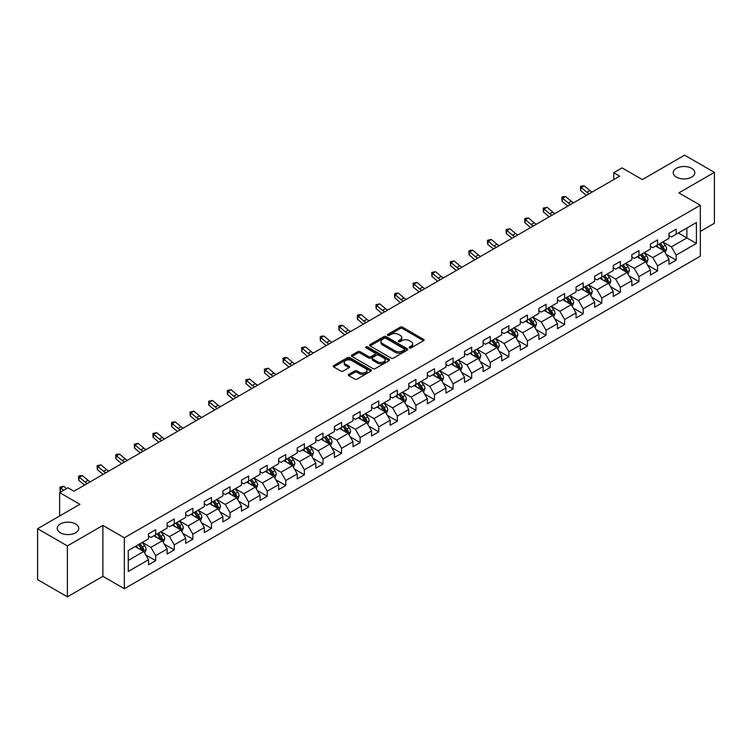 <?xml version="1.0" encoding="UTF-8"?>
<svg xmlns="http://www.w3.org/2000/svg" width="752" height="752" viewBox="0 0 752 752"><rect width="100%" height="100%" fill="white"/><g stroke="black" fill="none" stroke-linecap="round" stroke-linejoin="round"><path stroke-width="1.13" d="M409.52 347.885A1.156 0.667 0 0 0 411.156 347.885L423.583 340.712A1.654 0.959 0 0 0 424.062 340.036A1.654 0.959 0 0 0 423.583 339.359L402.527 327.205A1.654 0.959 0 0 0 400.186 327.205L387.759 334.377A1.156 0.667 0 0 0 387.421 334.847A1.156 0.667 0 0 0 387.759 335.326A1.156 0.667 0 0 0 389.395 335.326L391.012 334.396A5.292 3.055 0 0 1 398.494 334.396L400.243 335.411A5.292 3.055 0 0 1 401.794 337.573A5.292 3.055 0 0 1 400.243 339.725L398.635 340.656A1.156 0.667 0 0 0 398.297 341.126A1.156 0.667 0 0 0 398.635 341.605A1.156 0.667 0 0 0 400.28 341.605L401.888 340.675A5.292 3.055 0 0 1 409.37 340.675L411.128 341.69A5.292 3.055 0 0 1 412.679 343.852A5.292 3.055 0 0 1 411.128 346.005L409.52 346.935A1.156 0.667 0 0 0 409.173 347.415A1.156 0.667 0 0 0 409.52 347.885L409.52 346.935M75.614 523.975A10.782 6.223 0 0 0 63.854 522.621A10.782 6.223 0 0 0 57.199 528.374A10.782 6.223 0 0 0 60.357 532.783A10.782 6.223 0 0 0 72.107 534.127A10.782 6.223 0 0 0 78.772 528.374A10.782 6.223 0 0 0 75.614 523.975M691.643 168.316A10.782 6.223 0 0 0 679.893 166.963A10.782 6.223 0 0 0 673.228 172.716A10.782 6.223 0 0 0 676.386 177.115A10.782 6.223 0 0 0 688.146 178.468A10.782 6.223 0 0 0 694.801 172.716A10.782 6.223 0 0 0 691.643 168.316M348.843 374.336A1.654 0.959 0 0 0 348.364 375.013A1.654 0.959 0 0 0 348.843 375.69L354.747 379.093A1.654 0.959 0 0 0 357.087 379.093L370.886 371.131A1.654 0.959 0 0 0 371.375 370.454A1.654 0.959 0 0 0 370.886 369.777L349.84 357.623A1.654 0.959 0 0 0 347.499 357.623L333.7 365.594A1.654 0.959 0 0 0 333.211 366.271A1.654 0.959 0 0 0 333.7 366.938L340.835 371.065A1.654 0.959 0 0 0 343.175 371.065L349.078 367.653A1.654 0.959 0 0 0 349.558 366.976A1.654 0.959 0 0 0 349.078 366.299L345.544 364.259A4.427 2.557 0 0 1 344.247 362.455A4.427 2.557 0 0 1 346.973 360.095A4.427 2.557 0 0 1 351.795 360.65L365.66 368.649A4.427 2.557 0 0 1 366.957 370.454A4.427 2.557 0 0 1 364.222 372.813A4.427 2.557 0 0 1 359.4 372.259L357.087 370.924A1.654 0.959 0 0 0 354.747 370.924L348.843 374.336L348.843 375.69M700.338 231.4L714.4 223.278L714.4 172.368L684.611 155.175L642.311 179.596L622.054 167.903L613.717 172.716L619.676 176.156L73.94 491.225L67.981 487.785L59.643 492.607L59.643 515.994M67.389 545.924L67.389 596.825L102.892 576.323L102.892 525.422L67.389 545.924L37.6 528.722L79.9 504.301L59.643 492.607M102.892 525.422L124.343 537.802L700.338 205.258L700.338 256.159L124.343 588.713L124.343 537.802M714.4 172.368L678.896 192.869L700.338 205.258M391.125 358.093A1.654 0.959 0 0 0 393.465 358.093L407.264 350.131A1.654 0.959 0 0 0 407.753 349.454A1.654 0.959 0 0 0 407.264 348.778L386.208 336.623A1.654 0.959 0 0 0 383.877 336.623L370.069 344.595A1.654 0.959 0 0 0 369.589 345.262A1.654 0.959 0 0 0 370.069 345.939L391.125 358.093M366.497 348.129A1.156 0.667 0 0 1 367.672 348.298L389.057 360.64L375.276 368.593A1.654 0.959 0 0 1 372.936 368.593L351.889 356.439L357.792 353.055L357.792 351.682L351.889 355.094A1.654 0.959 0 0 0 351.4 355.771A1.654 0.959 0 0 0 351.889 356.439L351.889 355.094M357.792 353.055A1.654 0.959 0 0 1 360.133 353.055L360.133 351.682A1.654 0.959 0 0 0 357.792 351.682M360.133 351.682L368.668 356.608A1.654 0.959 0 0 0 371.009 356.608L374.928 354.352A1.654 0.959 0 0 0 375.408 353.675A1.654 0.959 0 0 0 374.928 352.998L366.036 347.866A1.156 0.667 0 0 1 365.698 347.396A1.156 0.667 0 0 1 366.412 346.775A1.156 0.667 0 0 1 367.672 346.916L389.075 359.277A1.654 0.959 0 0 1 389.564 359.954A1.654 0.959 0 0 1 389.075 360.631L389.075 359.277M67.389 596.825L37.6 579.632L37.6 528.722M145.738 554.901L155.683 560.644L155.683 555.615L167.123 549.016L167.123 554.036L174.267 549.909L174.267 544.89L185.706 538.282L185.706 543.311L192.86 539.175L192.86 534.155L204.3 527.556L204.3 532.576L211.444 528.449L211.444 523.42L222.883 516.821L222.883 521.841L230.037 517.714L230.037 512.695L241.477 506.087L241.477 511.106L248.621 506.98L248.621 501.96L260.06 495.361L260.06 500.381L267.214 496.254L267.214 491.225L278.654 484.626L278.654 489.646L285.798 485.519L285.798 480.5L297.237 473.892L297.237 478.911L304.391 474.785L304.391 469.765L315.831 463.157L315.831 468.186L322.975 464.059L322.975 459.03L334.414 452.431L334.414 457.451L341.568 453.324L341.568 448.305L353.008 441.697L353.008 446.716L360.152 442.59L360.152 437.57L371.591 430.962L371.591 435.991L378.745 431.864L378.745 426.835L390.175 420.236L390.175 425.256L397.329 421.129L397.329 416.11L408.768 409.502L408.768 414.521L415.912 410.395L415.912 405.375L427.352 398.767L427.352 403.796L434.506 399.669L434.506 394.64L445.945 388.041L445.945 393.061L453.089 388.934L453.089 383.915L464.529 377.307L464.529 382.326L471.683 378.2L471.683 373.18L483.122 366.572L483.122 371.601L490.266 367.474L490.266 362.445L501.706 355.846L501.706 360.866L508.86 356.739L508.86 351.72L520.299 345.112L520.299 350.131L527.443 346.005L527.443 340.985L538.883 334.377L538.883 339.406L546.037 335.27L546.037 330.25L557.476 323.651L557.476 328.671L564.62 324.544L564.62 319.525L576.06 312.917L576.06 317.936L583.214 313.81L583.214 308.79L594.653 302.182L594.653 307.211L601.797 303.075L601.797 298.055L613.237 291.456L613.237 296.476L620.391 292.349L620.391 287.33L631.821 280.722L631.821 285.741L638.974 281.615L638.974 276.595L650.414 269.987L650.414 275.016L657.568 270.88L657.568 265.86L668.998 259.261L668.998 264.281L676.151 260.154L676.151 255.125L696.408 243.432L696.408 222.526L686.877 228.025L686.877 237.933L696.408 243.432M155.683 560.644L148.529 564.771L148.529 559.751L128.272 571.445L128.272 550.53L148.529 538.836L148.529 533.817L155.683 529.681L155.683 534.71L167.123 528.101L167.123 523.082L174.267 518.955L174.267 523.975L185.706 517.367L185.706 512.347L192.86 508.22L192.86 513.24L204.3 506.641L204.3 501.612L211.444 497.486L211.444 502.515L222.883 495.906L222.883 490.887L230.037 486.76L230.037 491.78L241.477 485.172L241.477 480.152L248.621 476.025L248.621 481.045L260.06 474.446L260.06 469.417L267.214 465.291L267.214 470.32L278.654 463.711L278.654 458.692L285.798 454.565L285.798 459.585L297.237 452.977L297.237 447.957L304.391 443.83L304.391 448.85L315.831 442.251L315.831 437.222L322.975 433.096L322.975 438.125L334.414 431.516L334.414 426.497L341.568 422.37L341.568 427.39L353.008 420.782L353.008 415.762L360.152 411.635L360.152 416.655L371.591 410.056L371.591 405.027L378.745 400.901L378.745 405.93L390.175 399.321L390.175 394.302L397.329 390.175L397.329 395.195L408.768 388.587L408.768 383.567L415.912 379.44L415.912 384.46L427.352 377.861L427.352 372.832L434.506 368.706L434.506 373.725L445.945 367.126L445.945 362.107L453.089 357.98L453.089 363L464.529 356.392L464.529 351.372L471.683 347.245L471.683 352.265L483.122 345.666L483.122 340.637L490.266 336.511L490.266 341.53L501.706 334.931L501.706 329.912L508.86 325.785L508.86 330.805L520.299 324.197L520.299 319.177L527.443 315.05L527.443 320.07L538.883 313.471L538.883 308.442L546.037 304.316L546.037 309.335L557.476 302.736L557.476 297.717L564.62 293.581L564.62 298.61L576.06 292.002L576.06 286.982L583.214 282.855L583.214 287.875L594.653 281.267L594.653 276.247L601.797 272.121L601.797 277.14L613.237 270.541L613.237 265.522L620.391 261.386L620.391 266.415L631.821 259.807L631.821 254.787L638.974 250.66L638.974 255.68L650.414 249.072L650.414 244.052L657.568 239.926L657.568 244.945L668.998 238.346L668.998 233.327L676.151 229.191L676.151 234.22L696.408 222.526M153.775 535.809L162.357 540.763L150.917 547.362L142.335 542.408M148.529 536.082L150.917 537.454L155.683 534.71M150.917 547.362L155.683 555.615M162.357 540.763L167.123 549.016M172.368 525.075L180.941 530.028L169.501 536.637L160.928 531.683M167.123 525.347L169.501 526.729L174.267 523.975M169.501 536.637L174.267 544.89M180.941 530.028L185.706 538.282M190.952 514.34L199.534 519.294L188.094 525.902L179.512 520.948M185.706 514.622L188.094 515.994L192.86 513.24M188.094 525.902L192.86 534.155M199.534 519.294L204.3 527.556M209.545 503.614L218.118 508.568L206.678 515.167L198.105 510.213M204.3 503.887L206.678 505.259L211.444 502.515M206.678 515.167L211.444 523.42M218.118 508.568L222.883 516.821M228.129 492.88L236.711 497.833L225.271 504.442L216.689 499.488M222.883 493.152L225.271 494.534L230.037 491.78M225.271 504.442L230.037 512.695M236.711 497.833L241.477 506.087M246.712 482.145L255.295 487.099L243.855 493.707L235.282 488.753M241.477 482.427L243.855 483.799L248.621 481.045M243.855 493.707L248.621 501.96M255.295 487.099L260.06 495.361M265.306 471.419L273.888 476.373L262.448 482.972L253.866 478.018M260.06 471.692L262.448 473.064L267.214 470.32M262.448 482.972L267.214 491.225M273.888 476.373L278.654 484.626M283.889 460.685L292.472 465.638L281.032 472.247L272.45 467.293M278.654 460.957L281.032 462.339L285.798 459.585M281.032 472.247L285.798 480.5M292.472 465.638L297.237 473.892M302.483 449.95L311.065 454.904L299.625 461.512L291.043 456.558M297.237 450.232L299.625 451.604L304.391 448.85M299.625 461.512L304.391 469.765M311.065 454.904L315.831 463.157M321.066 439.224L329.649 444.178L318.209 450.777L309.627 445.823M315.831 439.497L318.209 440.869L322.975 438.125M318.209 450.777L322.975 459.03M329.649 444.178L334.414 452.431M339.66 428.49L348.232 433.443L336.802 440.042L328.22 435.098M334.414 428.762L336.802 430.144L341.568 427.39M336.802 440.042L341.568 448.305M348.232 433.443L353.008 441.697M358.243 417.755L366.826 422.709L355.386 429.317L346.804 424.363M353.008 418.037L355.386 419.409L360.152 416.655M355.386 429.317L360.152 437.57M366.826 422.709L371.591 430.962M376.837 407.029L385.409 411.983L373.979 418.582L365.397 413.628M371.591 407.302L373.979 408.674L378.745 405.93M373.979 418.582L378.745 426.835M385.409 411.983L390.175 420.236M395.42 396.295L404.003 401.248L392.563 407.847L383.981 402.903M390.175 396.567L392.563 397.949L397.329 395.195M392.563 407.847L397.329 416.11M404.003 401.248L408.768 409.502M414.014 385.56L422.586 390.514L411.147 397.122L402.574 392.168M408.768 385.842L411.147 387.214L415.912 384.46M411.147 397.122L415.912 405.375M422.586 390.514L427.352 398.767M432.597 374.834L441.18 379.788L429.74 386.387L421.158 381.433M427.352 375.107L429.74 376.479L434.506 373.725M429.74 386.387L434.506 394.64M441.18 379.788L445.945 388.041M451.191 364.1L459.763 369.053L448.324 375.652L439.751 370.698M445.945 364.372L448.324 365.754L453.089 363M448.324 375.652L453.089 383.915M459.763 369.053L464.529 377.307M469.774 353.365L478.357 358.319L466.917 364.927L458.335 359.973M464.529 353.637L466.917 355.019L471.683 352.265M466.917 364.927L471.683 373.18M478.357 358.319L483.122 366.572M488.368 342.639L496.94 347.584L485.501 354.192L476.928 349.238M483.122 342.912L485.501 344.284L490.266 341.53M485.501 354.192L490.266 362.445M496.94 347.584L501.706 355.846M506.951 331.905L515.534 336.858L504.094 343.457L495.512 338.503M501.706 332.177L504.094 333.559L508.86 330.805M504.094 343.457L508.86 351.72M515.534 336.858L520.299 345.112M525.535 321.17L534.117 326.124L522.678 332.732L514.105 327.778M520.299 321.442L522.678 322.824L527.443 320.07M522.678 332.732L527.443 340.985M534.117 326.124L538.883 334.377M544.128 310.444L552.711 315.389L541.271 321.997L532.689 317.043M538.883 310.717L541.271 312.089L546.037 309.335M541.271 321.997L546.037 330.25M552.711 315.389L557.476 323.651M562.712 299.71L571.294 304.663L559.855 311.262L551.272 306.308M557.476 299.982L559.855 301.355L564.62 298.61M559.855 311.262L564.62 319.525M571.294 304.663L576.06 312.917M581.305 288.975L589.888 293.929L578.448 300.537L569.866 295.583M576.06 289.247L578.448 290.629L583.214 287.875M578.448 300.537L583.214 308.79M589.888 293.929L594.653 302.182M599.889 278.24L608.471 283.194L597.032 289.802L588.449 284.848M594.653 278.522L597.032 279.894L601.797 277.14M597.032 289.802L601.797 298.055M608.471 283.194L613.237 291.456M618.482 267.515L627.055 272.468L615.625 279.067L607.043 274.113M613.237 267.787L615.625 269.16L620.391 266.415M615.625 279.067L620.391 287.33M627.055 272.468L631.821 280.722M637.066 256.78L645.648 261.734L634.209 268.342L625.626 263.388M631.821 257.052L634.209 258.434L638.974 255.68M634.209 268.342L638.974 276.595M645.648 261.734L650.414 269.987M655.659 246.045L664.232 250.999L652.792 257.607L644.22 252.653M650.414 246.327L652.792 247.699L657.568 244.945M652.792 257.607L657.568 265.86M664.232 250.999L668.998 259.261M678.295 232.979L686.877 237.933L671.386 246.872L662.803 241.918M668.998 235.592L671.386 236.965L676.151 234.22M671.386 246.872L676.151 255.125M102.892 576.323L124.343 588.713M613.717 172.716L613.717 179.596M128.272 560.437L143.764 551.489L135.191 546.535M143.764 551.489L148.529 559.751M666.206 254.411L676.151 260.154M647.613 265.136L657.568 270.88M629.029 275.871L638.974 281.615M610.436 286.606L620.391 292.349M591.852 297.331L601.797 303.075M573.259 308.066L583.214 313.81M554.675 318.801L564.62 324.544M536.082 329.526L546.037 335.27M517.498 340.261L527.443 346.005M498.905 350.996L508.86 356.739M480.321 361.721L490.266 367.474M461.728 372.456L471.683 378.2M443.144 383.191L453.089 388.934M424.56 393.916L434.506 399.669M405.967 404.651L415.912 410.395M387.383 415.386L397.329 421.129M368.79 426.121L378.745 431.864M350.206 436.846L360.152 442.59M331.613 447.581L341.568 453.324M313.029 458.316L322.975 464.059M294.436 469.041L304.391 474.785M275.852 479.776L285.798 485.519M257.259 490.511L267.214 496.254M238.675 501.236L248.621 506.98M220.082 511.971L230.037 517.714M201.498 522.706L211.444 528.449M182.905 533.431L192.86 539.175M164.321 544.166L174.267 549.909M409.981 348.044L411.128 347.386A5.292 3.055 0 0 0 412.679 345.224L412.679 343.852M401.794 337.573L401.794 338.945A5.292 3.055 0 0 1 400.243 341.107L399.105 341.765M423.583 339.359L423.583 340.712L402.527 328.577A1.654 0.959 0 0 0 400.186 328.577L388.22 335.486M407.264 348.778L407.264 350.131L386.208 337.996A1.654 0.959 0 0 0 383.877 337.996L370.097 345.958M404.341 349.924A1.156 0.667 0 0 0 404.679 349.454A1.156 0.667 0 0 0 404.341 348.984L385.861 338.315A1.156 0.667 0 0 0 384.225 338.315L382.524 339.293A5.292 3.055 0 0 0 380.982 341.455A5.292 3.055 0 0 0 382.524 343.608L395.157 350.902A5.292 3.055 0 0 0 402.649 350.902L404.341 349.924L404.341 351.306A1.156 0.667 0 0 0 404.679 350.827L404.679 349.454M380.982 341.455L380.982 342.827A5.292 3.055 0 0 0 382.524 344.989L382.524 343.608M404.341 351.306L402.649 352.284A5.292 3.055 0 0 1 395.157 352.284L382.524 344.989M360.133 353.055L368.668 357.99A1.654 0.959 0 0 0 371.009 357.99L374.928 355.724A1.654 0.959 0 0 0 375.408 355.047L375.408 353.675M377.532 361.721A4.427 2.557 0 0 0 382.354 362.276A4.427 2.557 0 0 0 385.08 359.917A4.427 2.557 0 0 0 383.783 358.112L378.905 355.292A1.654 0.959 0 0 0 376.564 355.292L372.644 357.557A1.654 0.959 0 0 0 372.165 358.234A1.654 0.959 0 0 0 372.644 358.911L377.532 361.721L377.532 363.103A4.427 2.557 0 0 0 382.354 363.658A4.427 2.557 0 0 0 385.08 361.298L385.08 359.917M372.165 358.234L372.165 359.606A1.654 0.959 0 0 0 372.644 360.283L372.644 358.911M377.532 363.103L372.644 360.283M366.957 370.454L366.957 371.826A4.427 2.557 0 0 1 364.222 374.186A4.427 2.557 0 0 1 359.4 373.631L357.087 372.306A1.654 0.959 0 0 0 354.747 372.306L348.862 375.699M344.247 362.455L344.247 363.827A4.427 2.557 0 0 0 345.544 365.632L345.544 364.259M349.06 367.662L345.544 365.632M370.868 371.14L349.84 358.995A1.654 0.959 0 0 0 347.499 358.995L333.719 366.957M665.182 252.634L666.592 249.062A4.465 2.576 -120 0 0 665.172 245.255L662.709 241.975M658.423 247.643L656.75 245.415M663.546 250.604L664.185 249.25A4.465 2.576 -120 0 0 662.907 246.562L660.444 243.281M659.325 243.93L662.051 247.568A2.275 1.316 60 0 1 662.465 248.263L664.185 249.25M659.015 244.109L661.478 247.389A4.465 2.576 60 0 1 662.756 250.078M589.248 193.715A8.422 4.869 60 0 1 586.927 192.296L581.249 187.53L580.582 190.5L586.269 195.276A12.634 7.294 -120 0 0 586.381 195.37M592.228 191.995A8.422 4.869 60 0 1 589.906 190.576L584.229 185.81L581.249 187.53L580.431 186.637L581.625 185.941L584.229 185.81M580.582 190.5L580.431 186.637M646.588 263.369L648.008 259.797A4.465 2.576 -120 0 0 646.579 255.99L644.126 252.71M639.839 258.378L638.166 256.15M644.953 261.339L645.592 259.985A4.465 2.576 -120 0 0 644.314 257.297L641.86 254.016M640.742 254.665L643.468 258.303A2.275 1.316 60 0 1 643.881 258.998L645.592 259.985M640.431 254.843L642.885 258.124A4.465 2.576 60 0 1 644.163 260.812M628.005 274.095L629.415 270.523A4.465 2.576 -120 0 0 627.995 266.725L625.532 263.444M621.246 269.113L619.573 266.875M626.369 272.064L627.008 270.72A4.465 2.576 -120 0 0 625.73 268.032L623.267 264.751M622.148 265.39L624.884 269.037A2.275 1.316 60 0 1 625.297 269.724L627.008 270.72M621.838 265.569L624.301 268.859A4.465 2.576 60 0 1 625.579 271.538M570.665 204.45A8.422 4.869 60 0 1 568.343 203.031L562.656 198.255L561.998 201.226L567.675 206.001A12.634 7.294 -120 0 0 567.798 206.104M573.644 202.73A8.422 4.869 60 0 1 571.313 201.31L565.636 196.535L562.656 198.255L561.847 197.362L563.032 196.676L565.636 196.535M561.998 201.226L561.847 197.362M552.081 215.185A8.422 4.869 60 0 1 549.75 213.765L544.072 208.99L543.414 211.961L549.092 216.736A12.634 7.294 -120 0 0 549.214 216.839M555.051 213.465A8.422 4.869 60 0 1 552.729 212.045L547.052 207.27L544.072 208.99L543.254 208.097L547.052 207.27M543.414 211.961L543.254 208.097M609.411 284.829L610.831 281.257A4.465 2.576 -120 0 0 609.402 277.45L606.949 274.17M602.662 279.838L600.989 277.61M607.776 282.799L608.415 281.445A4.465 2.576 -120 0 0 607.137 278.766L604.683 275.476M603.565 276.125L606.291 279.763A2.275 1.316 60 0 1 606.704 280.458L608.415 281.445M603.254 276.304L605.708 279.584A4.465 2.576 60 0 1 606.986 282.273M590.828 295.564L592.238 291.992A4.465 2.576 -120 0 0 590.818 288.185L588.355 284.905M584.069 290.573L582.396 288.345M589.192 293.534L589.831 292.18A4.465 2.576 -120 0 0 588.553 289.492L586.09 286.211M584.971 286.86L587.707 290.498A2.275 1.316 60 0 1 588.12 291.193L589.831 292.18M584.661 287.038L587.124 290.319A4.465 2.576 60 0 1 588.402 293.007M572.234 306.29L573.654 302.718A4.465 2.576 -120 0 0 572.225 298.92L569.772 295.639M565.485 301.308L563.812 299.08M570.608 304.259L571.247 302.915A4.465 2.576 -120 0 0 569.969 300.227L567.506 296.946M566.388 297.585L569.114 301.232A2.275 1.316 60 0 1 569.527 301.919L571.247 302.915M566.077 297.764L568.531 301.054A4.465 2.576 60 0 1 569.809 303.733M533.488 225.91A8.422 4.869 60 0 1 531.166 224.491L525.479 219.725L524.821 222.695L530.498 227.471A12.634 7.294 -120 0 0 530.621 227.565M536.467 224.19A8.422 4.869 60 0 1 534.146 222.78L528.459 218.005L525.479 219.725L524.67 218.832L525.864 218.136L528.459 218.005M524.821 222.695L524.67 218.832M514.904 236.645A8.422 4.869 60 0 1 512.573 235.226L506.895 230.45L506.237 233.43L511.915 238.196A12.634 7.294 -120 0 0 512.037 238.299M517.884 234.925A8.422 4.869 60 0 1 515.552 233.505L509.875 228.73L506.895 230.45L506.077 229.557L509.875 228.73M506.237 233.43L506.077 229.557M496.311 247.38A8.422 4.869 60 0 1 493.989 245.96L488.311 241.185L487.644 244.156L493.321 248.931A12.634 7.294 -120 0 0 493.444 249.034M499.29 245.66A8.422 4.869 60 0 1 496.969 244.24L491.282 239.465L488.311 241.185L487.493 240.292L491.282 239.465M487.644 244.156L487.493 240.292M553.651 317.024L555.07 313.452A4.465 2.576 -120 0 0 553.641 309.655L551.178 306.365M546.892 312.033L545.219 309.805M552.015 314.994L552.654 313.64A4.465 2.576 -120 0 0 551.376 310.961L548.913 307.671M547.794 308.32L550.53 311.958A2.275 1.316 60 0 1 550.943 312.653L552.654 313.64M547.484 308.499L549.947 311.779A4.465 2.576 60 0 1 551.225 314.468M477.727 258.105A8.422 4.869 60 0 1 475.396 256.695L469.718 251.92L469.06 254.89L474.738 259.666A12.634 7.294 -120 0 0 474.86 259.76M480.707 256.385A8.422 4.869 60 0 1 478.375 254.975L472.698 250.2L469.718 251.92L468.9 251.027L470.094 250.331L472.698 250.2M469.06 254.89L468.9 251.027M535.057 327.759L536.477 324.187A4.465 2.576 -120 0 0 535.048 320.38L532.595 317.1M528.308 322.768L526.635 320.54M533.431 325.729L534.07 324.375A4.465 2.576 -120 0 0 532.792 321.687L530.329 318.406M529.211 319.055L531.937 322.693A2.275 1.316 60 0 1 532.35 323.388L534.07 324.375M528.9 319.233L531.363 322.514A4.465 2.576 60 0 1 532.632 325.202M459.134 268.84A8.422 4.869 60 0 1 456.812 267.421L451.134 262.645L450.467 265.625L456.144 270.391A12.634 7.294 -120 0 0 456.267 270.494M462.113 267.12A8.422 4.869 60 0 1 459.792 265.7L454.114 260.925L451.134 262.645L450.316 261.752L454.114 260.925M450.467 265.625L450.316 261.752M516.474 338.485L517.893 334.913A4.465 2.576 -120 0 0 516.464 331.115L514.001 327.834M509.715 333.503L508.051 331.275M514.838 336.454L515.477 335.11A4.465 2.576 -120 0 0 514.199 332.422L511.745 329.141M510.627 329.78L513.353 333.427A2.275 1.316 60 0 1 513.766 334.114L515.477 335.11M510.307 329.959L512.77 333.249A4.465 2.576 60 0 1 514.048 335.928M440.55 279.575A8.422 4.869 60 0 1 438.219 278.155L432.541 273.38L431.883 276.351L437.561 281.126A12.634 7.294 -120 0 0 437.683 281.229M443.53 277.855A8.422 4.869 60 0 1 441.198 276.435L435.521 271.66L432.541 273.38L431.723 272.487L435.521 271.66M431.883 276.351L431.723 272.487M497.88 349.219L499.3 345.647A4.465 2.576 -120 0 0 497.88 341.85L495.418 338.56M491.131 344.228L489.458 342M496.254 347.189L496.893 345.835A4.465 2.576 -120 0 0 495.615 343.156L493.152 339.866M492.034 340.515L494.76 344.162A2.275 1.316 60 0 1 495.173 344.848L496.893 345.835M491.723 340.694L494.186 343.974A4.465 2.576 60 0 1 495.465 346.663M421.957 290.3A8.422 4.869 60 0 1 419.635 288.89L413.957 284.115L413.29 287.085L418.967 291.861A12.634 7.294 -120 0 0 419.09 291.955M424.936 288.58A8.422 4.869 60 0 1 422.615 287.17L416.937 282.395L413.957 284.115L413.139 283.222L416.937 282.395M413.29 287.085L413.139 283.222M479.297 359.954L480.716 356.382A4.465 2.576 -120 0 0 479.287 352.575L476.824 349.295M472.538 354.963L470.874 352.735M477.661 357.924L478.3 356.57A4.465 2.576 -120 0 0 477.022 353.882L474.568 350.601M473.45 351.25L476.176 354.888A2.275 1.316 60 0 1 476.589 355.583L478.3 356.57M473.13 351.428L475.593 354.709A4.465 2.576 60 0 1 476.871 357.397M403.373 301.035A8.422 4.869 60 0 1 401.042 299.616L395.364 294.84L394.706 297.82L400.384 302.586A12.634 7.294 -120 0 0 400.506 302.689M406.353 299.315A8.422 4.869 60 0 1 404.021 297.895L398.344 293.12L395.364 294.84L394.556 293.947L395.74 293.261L398.344 293.12M394.706 297.82L394.556 293.947M460.703 370.68L462.123 367.108A4.465 2.576 -120 0 0 460.703 363.31L458.241 360.029M453.954 365.698L452.281 363.47M459.077 368.649L459.716 367.305A4.465 2.576 -120 0 0 458.438 364.617L455.975 361.336M454.857 361.975L457.583 365.622A2.275 1.316 60 0 1 457.996 366.309L459.716 367.305M454.546 362.163L457.009 365.444A4.465 2.576 60 0 1 458.288 368.132M384.78 311.77A8.422 4.869 60 0 1 382.458 310.35L376.78 305.575L376.113 308.546L381.8 313.321A12.634 7.294 -120 0 0 381.913 313.424M387.759 310.05A8.422 4.869 60 0 1 385.438 308.63L379.76 303.855L376.78 305.575L375.962 304.682L379.76 303.855M376.113 308.546L375.962 304.682M442.12 381.414L443.539 377.842A4.465 2.576 -120 0 0 442.11 374.045L439.657 370.755M435.361 376.432L433.697 374.195M440.484 379.384L441.123 378.03A4.465 2.576 -120 0 0 439.845 375.351L437.391 372.061M436.273 372.71L438.999 376.357A2.275 1.316 60 0 1 439.412 377.043L441.123 378.03M435.963 372.889L438.416 376.169A4.465 2.576 60 0 1 439.694 378.858M366.196 322.495A8.422 4.869 60 0 1 363.865 321.085L358.187 316.31L357.529 319.28L363.207 324.056A12.634 7.294 -120 0 0 363.329 324.15M369.176 320.775A8.422 4.869 60 0 1 366.844 319.365L361.167 314.59L358.187 316.31L357.379 315.417L358.563 314.731L361.167 314.59M357.529 319.28L357.379 315.417M423.526 392.149L424.946 388.577A4.465 2.576 -120 0 0 423.526 384.77L421.064 381.49M416.777 387.158L415.104 384.93M421.9 390.119L422.539 388.765A4.465 2.576 -120 0 0 421.261 386.077L418.798 382.796M417.68 383.445L420.406 387.083A2.275 1.316 60 0 1 420.819 387.778L422.539 388.765M417.369 383.623L419.832 386.904A4.465 2.576 60 0 1 421.111 389.592M347.603 333.23A8.422 4.869 60 0 1 345.281 331.811L339.603 327.035L338.936 330.015L344.623 334.781A12.634 7.294 -120 0 0 344.736 334.884M350.582 331.51A8.422 4.869 60 0 1 348.261 330.09L342.583 325.325L339.603 327.035L338.785 326.142L339.979 325.456L342.583 325.325M338.936 330.015L338.785 326.142M404.943 402.875L406.362 399.303A4.465 2.576 -120 0 0 404.933 395.505L402.48 392.224M398.184 397.893L396.52 395.665M403.307 400.844L403.946 399.5A4.465 2.576 -120 0 0 402.668 396.812L400.214 393.531M399.096 394.17L401.822 397.817A2.275 1.316 60 0 1 402.235 398.504L403.946 399.5M398.786 394.358L401.239 397.639A4.465 2.576 60 0 1 402.517 400.327M329.019 343.965A8.422 4.869 60 0 1 326.697 342.545L321.01 337.77L320.352 340.741L326.03 345.516A12.634 7.294 -120 0 0 326.152 345.619M331.999 342.245A8.422 4.869 60 0 1 329.667 340.825L323.99 336.05L321.01 337.77L320.202 336.877L321.386 336.191L323.99 336.05M320.352 340.741L320.202 336.877M386.359 413.609L387.769 410.037A4.465 2.576 -120 0 0 386.349 406.24L383.887 402.95M379.6 408.627L377.927 406.39M384.723 411.579L385.362 410.225A4.465 2.576 -120 0 0 384.084 407.546L381.621 404.256M380.503 404.905L383.238 408.552A2.275 1.316 60 0 1 383.642 409.238L385.362 410.225M380.192 405.084L382.655 408.374A4.465 2.576 60 0 1 383.934 411.053M310.426 354.69A8.422 4.869 60 0 1 308.104 353.28L302.426 348.505L301.768 351.475L307.446 356.251A12.634 7.294 -120 0 0 307.559 356.345M313.405 352.97A8.422 4.869 60 0 1 311.084 351.56L305.406 346.785L302.426 348.505L301.608 347.612L305.406 346.785M301.768 351.475L301.608 347.612M367.766 424.344L369.185 420.772A4.465 2.576 -120 0 0 367.756 416.965L365.303 413.685M361.016 419.353L359.343 417.125M366.13 422.314L366.769 420.96A4.465 2.576 -120 0 0 365.491 418.272L363.037 414.991M361.919 415.64L364.645 419.278A2.275 1.316 60 0 1 365.058 419.973L366.769 420.96M361.609 415.818L364.062 419.099A4.465 2.576 60 0 1 365.34 421.787M291.842 365.425A8.422 4.869 60 0 1 289.52 364.006L283.833 359.24L283.175 362.21L288.853 366.976A12.634 7.294 -120 0 0 288.975 367.079M294.822 363.705A8.422 4.869 60 0 1 292.49 362.285L286.813 357.52L283.833 359.24L283.025 358.337L284.209 357.651L286.813 357.52M283.175 362.21L283.025 358.337M349.182 435.07L350.592 431.507A4.465 2.576 -120 0 0 349.172 427.7L346.71 424.419M342.423 430.088L340.75 427.86M347.546 433.039L348.185 431.695A4.465 2.576 -120 0 0 346.907 429.007L344.444 425.726M343.326 426.365L346.061 430.012A2.275 1.316 60 0 1 346.475 430.699L348.185 431.695M343.015 426.553L345.478 429.834A4.465 2.576 60 0 1 346.757 432.522M273.258 376.16A8.422 4.869 60 0 1 270.927 374.74L265.249 369.965L264.591 372.936L270.269 377.711A12.634 7.294 -120 0 0 270.391 377.814M276.228 374.44A8.422 4.869 60 0 1 273.907 373.02L268.229 368.245L265.249 369.965L264.431 369.072L268.229 368.245M264.591 372.936L264.431 369.072M330.589 445.804L332.008 442.232A4.465 2.576 -120 0 0 330.579 438.435L328.126 435.145M323.839 440.822L322.166 438.585M328.953 443.774L329.592 442.42A4.465 2.576 -120 0 0 328.323 439.741L325.86 436.451M324.742 437.1L327.468 440.747A2.275 1.316 60 0 1 327.881 441.433L329.592 442.42M324.432 437.279L326.885 440.569A4.465 2.576 60 0 1 328.163 443.248M254.665 386.885A8.422 4.869 60 0 1 252.343 385.475L246.665 380.7L245.998 383.67L251.676 388.446A12.634 7.294 -120 0 0 251.798 388.54M257.645 385.165A8.422 4.869 60 0 1 255.323 383.755L249.636 378.98L246.665 380.7L245.848 379.807L249.636 378.98M245.998 383.67L245.848 379.807M312.005 456.539L313.415 452.967A4.465 2.576 -120 0 0 311.995 449.16L309.533 445.88M305.246 451.548L303.573 449.32M310.369 454.509L311.008 453.155A4.465 2.576 -120 0 0 309.73 450.467L307.267 447.186M306.149 447.835L308.884 451.473A2.275 1.316 60 0 1 309.298 452.168L311.008 453.155M305.838 448.013L308.301 451.294A4.465 2.576 60 0 1 309.58 453.982M236.081 397.62A8.422 4.869 60 0 1 233.75 396.201L228.072 391.435L227.414 394.405L233.092 399.171A12.634 7.294 -120 0 0 233.214 399.274M239.061 395.9A8.422 4.869 60 0 1 236.73 394.48L231.052 389.715L228.072 391.435L227.254 390.532L231.052 389.715M227.414 394.405L227.254 390.532M293.412 467.265L294.831 463.702A4.465 2.576 -120 0 0 293.402 459.895L290.949 456.614M286.662 462.283L284.989 460.055M291.785 465.244L292.425 463.89A4.465 2.576 -120 0 0 291.146 461.202L288.683 457.921M287.565 458.57L290.291 462.207A2.275 1.316 60 0 1 290.704 462.894L292.425 463.89M287.255 458.748L289.708 462.029A4.465 2.576 60 0 1 290.986 464.717M217.488 408.355A8.422 4.869 60 0 1 215.166 406.935L209.488 402.16L208.821 405.131L214.499 409.906A12.634 7.294 -120 0 0 214.621 410.009M220.468 406.635A8.422 4.869 60 0 1 218.146 405.215L212.459 400.44L209.488 402.16L208.671 401.267L212.459 400.44M208.821 405.131L208.671 401.267M274.828 477.999L276.247 474.427A4.465 2.576 -120 0 0 274.818 470.63L272.356 467.34M268.069 473.017L266.405 470.78M273.192 475.969L273.831 474.615A4.465 2.576 -120 0 0 272.553 471.936L270.09 468.656M268.972 469.295L271.707 472.942A2.275 1.316 60 0 1 272.121 473.628L273.831 474.615M268.661 469.474L271.124 472.764A4.465 2.576 60 0 1 272.403 475.443M198.904 419.08A8.422 4.869 60 0 1 196.573 417.67L190.895 412.895L190.237 415.865L195.915 420.641A12.634 7.294 -120 0 0 196.037 420.744M201.884 417.36A8.422 4.869 60 0 1 199.553 415.95L193.875 411.175L190.895 412.895L190.077 412.002L193.875 411.175M190.237 415.865L190.077 412.002M256.235 488.734L257.654 485.162A4.465 2.576 -120 0 0 256.225 481.355L253.772 478.075M249.485 483.743L247.812 481.515M254.608 486.704L255.248 485.35A4.465 2.576 -120 0 0 253.969 482.662L251.506 479.381M250.388 480.03L253.114 483.668A2.275 1.316 60 0 1 253.527 484.363L255.248 485.35M250.078 480.208L252.54 483.489A4.465 2.576 60 0 1 253.819 486.177M180.311 429.815A8.422 4.869 60 0 1 177.989 428.396L172.311 423.63L171.644 426.6L177.322 431.375A12.634 7.294 -120 0 0 177.444 431.469M183.291 428.095A8.422 4.869 60 0 1 180.969 426.675L175.291 421.91L172.311 423.63L171.494 422.737L172.687 422.041L175.291 421.91M171.644 426.6L171.494 422.737M237.651 499.46L239.07 495.897A4.465 2.576 -120 0 0 237.641 492.09L235.179 488.809M230.892 494.478L229.228 492.25M236.015 497.439L236.654 496.085A4.465 2.576 -120 0 0 235.376 493.397L232.923 490.116M231.804 490.765L234.53 494.402A2.275 1.316 60 0 1 234.944 495.098L236.654 496.085M231.484 490.943L233.947 494.224A4.465 2.576 60 0 1 235.226 496.912M161.727 440.55A8.422 4.869 60 0 1 159.396 439.13L153.718 434.355L153.06 437.326L158.738 442.101A12.634 7.294 -120 0 0 158.86 442.204M164.707 438.83A8.422 4.869 60 0 1 162.376 437.41L156.698 432.635L153.718 434.355L152.9 433.462L156.698 432.635M153.06 437.326L152.9 433.462M219.058 510.194L220.477 506.622A4.465 2.576 -120 0 0 219.058 502.825L216.595 499.535M212.308 505.212L210.635 502.975M217.431 508.164L218.071 506.82A4.465 2.576 -120 0 0 216.792 504.131L214.329 500.851M213.211 501.49L215.937 505.137A2.275 1.316 60 0 1 216.35 505.823L218.071 506.82M212.901 501.669L215.363 504.959A4.465 2.576 60 0 1 216.642 507.638M143.134 451.275A8.422 4.869 60 0 1 140.812 449.865L135.134 445.09L134.467 448.06L140.145 452.836A12.634 7.294 -120 0 0 140.267 452.939M146.114 449.564A8.422 4.869 60 0 1 143.792 448.145L138.114 443.37L135.134 445.09L134.317 444.197L138.114 443.37M134.467 448.06L134.317 444.197M200.474 520.929L201.893 517.357A4.465 2.576 -120 0 0 200.464 513.55L198.002 510.27M193.715 515.938L192.051 513.71M198.838 518.899L199.477 517.545A4.465 2.576 -120 0 0 198.199 514.857L195.746 511.576M194.627 512.225L197.353 515.863A2.275 1.316 60 0 1 197.767 516.558L199.477 517.545M194.317 512.403L196.77 515.684A4.465 2.576 60 0 1 198.049 518.372M124.55 462.01A8.422 4.869 60 0 1 122.219 460.591L116.541 455.825L115.883 458.795L121.561 463.57A12.634 7.294 -120 0 0 121.683 463.664M127.53 460.29A8.422 4.869 60 0 1 125.199 458.87L119.521 454.105L116.541 455.825L115.733 454.932L116.917 454.236L119.521 454.105M115.883 458.795L115.733 454.932M181.881 531.655L183.3 528.092A4.465 2.576 -120 0 0 181.881 524.285L179.418 521.004M175.131 526.673L173.458 524.445M180.254 529.634L180.894 528.28A4.465 2.576 -120 0 0 179.615 525.592L177.152 522.311M176.034 522.96L178.76 526.597A2.275 1.316 60 0 1 179.173 527.293L180.894 528.28M175.724 523.138L178.186 526.419A4.465 2.576 60 0 1 179.465 529.107M105.957 472.745A8.422 4.869 60 0 1 103.635 471.325L97.957 466.55L97.29 469.521L102.977 474.296A12.634 7.294 -120 0 0 103.09 474.399M108.937 471.025A8.422 4.869 60 0 1 106.615 469.605L100.937 464.83L97.957 466.55L97.14 465.657L100.937 464.83M97.29 469.521L97.14 465.657M163.297 542.389L164.716 538.817A4.465 2.576 -120 0 0 163.287 535.02L160.834 531.739M156.538 537.407L154.874 535.17M161.661 540.359L162.3 539.015A4.465 2.576 -120 0 0 161.022 536.326L158.569 533.046M157.45 533.685L160.176 537.332A2.275 1.316 60 0 1 160.59 538.018L162.3 539.015M157.14 533.864L159.593 537.154A4.465 2.576 60 0 1 160.872 539.833M87.373 483.48A8.422 4.869 60 0 1 85.042 482.06L79.364 477.285L78.706 480.255L84.384 485.031A12.634 7.294 -120 0 0 84.506 485.134M90.353 481.759A8.422 4.869 60 0 1 88.022 480.34L82.344 475.565L79.364 477.285L78.556 476.392L79.74 475.706L82.344 475.565M78.706 480.255L78.556 476.392M144.713 553.124L146.123 549.552A4.465 2.576 -120 0 0 144.704 545.745L142.241 542.465M137.954 548.133L136.281 545.905M143.077 551.094L143.717 549.74A4.465 2.576 -120 0 0 142.438 547.061L139.975 543.771M138.857 544.42L141.583 548.058A2.275 1.316 60 0 1 141.996 548.753L143.717 549.74M138.547 544.598L141.009 547.879A4.465 2.576 60 0 1 142.288 550.567M66.533 488.631L63.76 486.3L60.78 488.02L60.113 490.99L61.062 491.78M63.553 490.351L59.963 487.127L63.76 486.3M60.113 490.99L59.963 487.127M411.128 347.386L411.128 346.005M398.635 341.605L398.635 340.656M400.243 341.107L400.243 339.725M387.759 335.326L387.759 334.377M400.186 328.577L400.186 327.205M402.527 328.577L402.527 327.205M370.069 345.939L370.069 344.595M383.877 337.996L383.877 336.623M386.208 337.996L386.208 336.623M395.157 352.284L395.157 350.902M402.649 352.284L402.649 350.902M368.668 357.99L368.668 356.608M371.009 357.99L371.009 356.608M374.928 355.724L374.928 354.352M367.672 348.298L367.672 346.916M354.747 372.306L354.747 370.924M357.087 372.306L357.087 370.924M359.4 373.631L359.4 372.259M349.078 367.653L349.078 366.299M333.7 366.938L333.7 365.594M347.499 358.995L347.499 357.623M349.84 358.995L349.84 357.623M370.886 371.131L370.886 369.777M663.79 250.745L666.563 249.147M662.907 246.562L665.172 245.255M659.73 248.404L661.478 247.389M586.927 192.296L589.906 190.576M645.207 261.48L647.98 259.882M644.314 257.297L646.579 255.99M641.136 259.13L642.885 258.124M626.623 272.215L629.386 270.617M625.73 268.032L627.995 266.725M622.553 269.865L624.301 268.859M568.343 203.031L571.313 201.31M549.75 213.765L552.729 212.045M608.03 282.94L610.803 281.342M607.137 278.766L609.402 277.45M603.969 280.599L605.708 279.584M589.446 293.675L592.209 292.077M588.553 289.492L590.818 288.185M585.376 291.325L587.124 290.319M570.853 304.41L573.626 302.812M569.969 300.227L572.225 298.92M566.792 302.06L568.531 301.054M531.166 224.491L534.146 222.78M512.573 235.226L515.552 233.505M493.989 245.96L496.969 244.24M552.269 315.135L555.032 313.537M551.376 310.961L553.641 309.655M548.199 312.794L549.947 311.779M475.396 256.695L478.375 254.975M533.676 325.87L536.449 324.272M532.792 321.687L535.048 320.38M529.615 323.52L531.363 322.514M456.812 267.421L459.792 265.7M515.092 336.605L517.855 335.007M514.199 332.422L516.464 331.115M511.022 334.255L512.77 333.249M438.219 278.155L441.198 276.435M496.499 347.33L499.272 345.732M495.615 343.156L497.88 341.85M492.438 344.989L494.186 343.974M419.635 288.89L422.615 287.17M477.915 358.065L480.688 356.467M477.022 353.882L479.287 352.575M473.845 355.715L475.593 354.709M401.042 299.616L404.021 297.895M459.322 368.8L462.095 367.202M458.438 364.617L460.703 363.31M455.261 366.45L457.009 365.444M382.458 310.35L385.438 308.63M440.738 379.525L443.511 377.927M439.845 375.351L442.11 374.045M436.668 377.184L438.416 376.169M363.865 321.085L366.844 319.365M422.145 390.26L424.918 388.662M421.261 386.077L423.526 384.77M418.084 387.91L419.832 386.904M345.281 331.811L348.261 330.09M403.561 400.995L406.334 399.397M402.668 396.812L404.933 395.505M399.491 398.645L401.239 397.639M326.697 342.545L329.667 340.825M384.977 411.72L387.741 410.122M384.084 407.546L386.349 406.24M380.907 409.379L382.655 408.374M308.104 353.28L311.084 351.56M366.384 422.455L369.157 420.857M365.491 418.272L367.756 416.965M362.323 420.105L364.062 419.099M289.52 364.006L292.49 362.285M347.8 433.19L350.564 431.592M346.907 429.007L349.172 427.7M343.73 430.84L345.478 429.834M270.927 374.74L273.907 373.02M329.207 443.924L331.98 442.317M328.323 439.741L330.579 438.435M325.146 441.574L326.885 440.569M252.343 385.475L255.323 383.755M310.623 454.65L313.387 453.052M309.73 450.467L311.995 449.16M306.553 452.3L308.301 451.294M233.75 396.201L236.73 394.48M292.03 465.385L294.803 463.787M291.146 461.202L293.402 459.895M287.969 463.035L289.708 462.029M215.166 406.935L218.146 405.215M273.446 476.119L276.21 474.512M272.553 471.936L274.818 470.63M269.376 473.769L271.124 472.764M196.573 417.67L199.553 415.95M254.853 486.845L257.626 485.247M253.969 482.662L256.225 481.355M250.792 484.504L252.54 483.489M177.989 428.396L180.969 426.675M236.269 497.58L239.042 495.982M235.376 493.397L237.641 492.09M232.199 495.23L233.947 494.224M159.396 439.13L162.376 437.41M217.676 508.314L220.449 506.707M216.792 504.131L219.058 502.825M213.615 505.964L215.363 504.959M140.812 449.865L143.792 448.145M199.092 519.04L201.865 517.442M198.199 514.857L200.464 513.55M195.022 516.699L196.77 515.684M122.219 460.591L125.199 458.87M180.499 529.775L183.272 528.177M179.615 525.592L181.881 524.285M176.438 527.425L178.186 526.419M103.635 471.325L106.615 469.605M161.915 540.509L164.688 538.902M161.022 536.326L163.287 535.02M157.845 538.159L159.593 537.154M85.042 482.06L88.022 480.34M143.322 551.235L146.095 549.637M142.438 547.061L144.704 545.745M139.261 548.894L141.009 547.879"/></g></svg>
